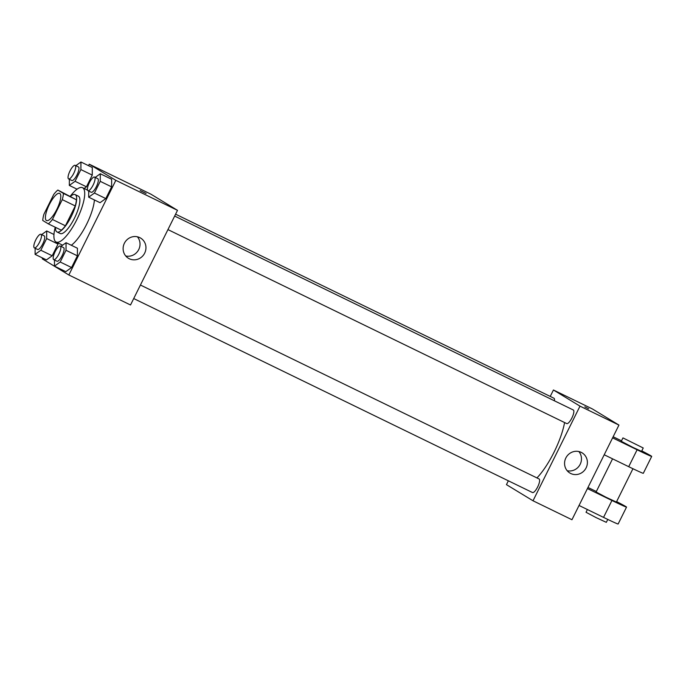 <?xml version="1.0" encoding="UTF-8"?>
<svg xmlns="http://www.w3.org/2000/svg" width="686" height="686" viewBox="0 0 686 686"><rect width="100%" height="100%" fill="white"/><g stroke="black" fill="none" stroke-linecap="round" stroke-linejoin="round"><path stroke-width="1.03" d="M46.374 220.48A15.101 4.425 115.9 0 1 49.203 204.84A15.101 4.425 115.9 0 1 59.691 193.383A15.101 4.425 115.9 0 1 57.067 208.896A15.101 4.425 115.9 0 1 46.485 220.54A15.101 4.425 115.9 0 1 46.374 220.48M52.436 219.469L62.28 199.635A20.28 5.942 115.9 0 0 63.421 193.435L57.856 190.056A20.28 5.942 115.9 0 0 53.74 194.447L43.895 214.281A20.28 5.942 115.9 0 0 42.755 220.48L48.32 223.859A20.28 5.942 115.9 0 0 52.436 219.469L65.419 225.788L75.263 205.954L62.28 199.635M65.419 225.788A20.28 5.942 115.9 0 1 61.303 230.179L48.32 223.859M75.263 205.954A20.28 5.942 115.9 0 0 76.403 199.755L57.856 190.056M55.48 227.34A20.76 6.08 -64.1 0 0 56.989 231.945A20.76 6.08 -64.1 0 0 71.541 215.936A20.76 6.08 -64.1 0 0 75.151 194.601A20.76 6.08 -64.1 0 0 70.607 196.256M75.151 194.601L78.401 196.179A20.76 6.08 115.9 0 1 74.783 217.513A20.76 6.08 115.9 0 1 60.231 233.523L56.989 231.945M76.403 199.755L63.421 193.435M70.358 196.136A30.201 8.849 115.9 0 1 82.526 187.698A30.201 8.849 115.9 0 1 77.269 218.723A30.201 8.849 115.9 0 1 56.106 242.012A30.201 8.849 115.9 0 1 55.892 241.892A30.201 8.849 115.9 0 1 55.232 227.22M94.411 199.969A30.201 8.849 115.9 0 1 71.301 245.262M69.372 179.303L69.32 185.417L75.074 181.293L86.436 186.815L84.129 188.47L86.436 186.815L92.25 175.11L92.31 167.521L80.948 161.999L75.846 165.66M88.726 191.06L88.674 197.174L100.036 202.696L105.79 198.571L111.604 186.866L111.664 179.278L100.302 173.755L95.2 177.417M42.669 258.065L42.283 258.845L68.849 274.983L115.831 180.332L89.266 164.203L88.528 165.686M35.14 248.255L35.089 254.377L46.451 259.9L52.205 255.775L58.018 244.062L58.027 242.947L58.018 244.062L46.657 238.539L46.717 230.959L41.614 234.612M54.494 260.011L54.443 266.134L65.805 271.656L71.558 267.531L77.372 255.818L77.432 248.238L66.07 242.715L60.968 246.368M68.849 274.983L130.52 304.987L177.502 210.336L150.937 194.198L89.266 164.203M177.502 210.336L115.831 180.332M129.294 258.751A11.799 11.276 -58.7 0 1 128.411 258.27A11.799 11.276 -58.7 0 1 124.895 242.33A11.799 11.276 -58.7 0 1 140.656 238.102A11.799 11.276 -58.7 0 1 144.437 253.588A11.799 11.276 -58.7 0 1 129.294 258.751M140.278 190.622L146.084 193.478L140.278 190.622M140.158 190.536L146.075 193.478M137.397 236.79A11.799 11.276 -58.7 0 1 138.246 250.441A11.799 11.276 -58.7 0 1 125.744 255.981M564.587 422.55A43.415 12.717 115.9 0 1 536.958 477.919M133.71 298.547L532.482 492.539A7.555 2.212 -64.1 0 0 537.73 486.803A7.555 2.212 -64.1 0 0 539.136 478.982A7.555 2.212 -64.1 0 0 539.085 478.957L140.424 285.024M175.59 214.178L553.962 398.24A7.555 2.212 115.9 0 1 554.417 400.804M174.656 216.064L573.316 409.996A7.555 2.212 115.9 0 1 572.004 417.757A7.555 2.212 115.9 0 1 566.713 423.579A7.555 2.212 115.9 0 1 566.662 423.554M553.431 390L550.241 396.431L553.431 390L579.996 406.138L553.431 390L592.378 408.942L618.943 425.08L579.996 406.138L533.013 500.78L579.996 406.138M533.013 500.78L506.448 484.642L508.352 480.8L506.448 484.642L533.013 500.78L571.961 519.731L618.943 425.08M54.443 266.134L60.197 262.009L66.01 250.296L66.07 242.715M60.317 246.051A7.555 2.212 115.9 0 1 58.996 253.811A7.555 2.212 115.9 0 1 53.705 259.634A7.555 2.212 115.9 0 1 53.654 259.6A7.555 2.212 115.9 0 1 55.069 251.779A7.555 2.212 115.9 0 1 60.317 246.051L63.558 247.629A7.555 2.212 115.9 0 1 62.246 255.389A7.555 2.212 115.9 0 1 56.955 261.212A7.555 2.212 115.9 0 1 56.904 261.186M65.805 271.656L71.558 267.531L60.197 262.009M71.558 267.531L77.372 255.818L66.01 250.296M77.372 255.818L77.432 248.238M88.674 197.174L94.428 193.049L100.242 181.336L100.302 173.755M94.548 177.091A7.555 2.212 115.9 0 1 93.227 184.851A7.555 2.212 115.9 0 1 87.937 190.674A7.555 2.212 115.9 0 1 87.885 190.648A7.555 2.212 115.9 0 1 89.3 182.828A7.555 2.212 115.9 0 1 94.548 177.091L97.789 178.677A7.555 2.212 115.9 0 1 96.477 186.429A7.555 2.212 115.9 0 1 91.187 192.251A7.555 2.212 115.9 0 1 91.135 192.226M100.036 202.696L105.79 198.571L94.428 193.049M105.79 198.571L111.604 186.866L100.242 181.336M111.604 186.866L111.664 179.278M35.089 254.377L40.843 250.253L46.657 238.539M40.963 234.295A7.555 2.212 115.9 0 1 39.642 242.055A7.555 2.212 115.9 0 1 34.351 247.878A7.555 2.212 115.9 0 1 34.3 247.843A7.555 2.212 115.9 0 1 35.715 240.023A7.555 2.212 115.9 0 1 40.963 234.295L44.204 235.873A7.555 2.212 115.9 0 1 42.892 243.633A7.555 2.212 115.9 0 1 37.601 249.455A7.555 2.212 115.9 0 1 37.55 249.43M53.962 234.483L46.717 230.959M46.451 259.9L52.205 255.775L40.843 250.253M52.205 255.775L58.018 244.062M75.074 181.293L80.888 169.579L80.948 161.999M75.186 165.343A7.555 2.212 115.9 0 1 73.874 173.095A7.555 2.212 115.9 0 1 68.583 178.917A7.555 2.212 115.9 0 1 68.531 178.892A7.555 2.212 115.9 0 1 69.946 171.071A7.555 2.212 115.9 0 1 75.186 165.343L78.436 166.921A7.555 2.212 115.9 0 1 77.124 174.673A7.555 2.212 115.9 0 1 71.833 180.495A7.555 2.212 115.9 0 1 71.773 180.469M77.072 189.19L69.32 185.417M86.436 186.815L92.25 175.11L80.888 169.579M92.25 175.11L92.31 167.521M581.222 452.366A11.799 11.276 -58.7 0 1 582.105 452.846A11.799 11.276 -58.7 0 1 585.612 468.787A11.799 11.276 -58.7 0 1 569.852 473.014A11.799 11.276 -58.7 0 1 566.079 457.536A11.799 11.276 -58.7 0 1 581.222 452.366M567.185 470.725A11.799 11.276 121.3 0 0 579.687 465.185A11.799 11.276 121.3 0 0 578.847 451.534M588.639 408.83L584.849 406.858L588.639 408.83M612.564 458.823L596.1 491.991L606.107 497.299L616.388 502.066L632.938 468.718M587.979 487.454L596.331 491.519M587.43 488.569L611.938 500.488L603.543 517.39A22.655 0.592 26.4 0 0 618.137 524.001L626.532 507.1A22.655 0.592 -153.6 0 1 611.938 500.488M616.611 501.603A22.655 0.592 -153.6 0 1 626.532 507.1M612.598 437.865L637.105 449.784L628.71 466.686L604.212 454.767M628.71 466.686A22.655 0.592 26.4 0 0 643.314 473.297L651.7 456.396A22.655 0.592 26.4 0 0 641.787 450.899M579.044 505.471L603.543 517.39M587.388 509.535L586.033 512.279L596.04 517.578L606.321 522.346L607.77 519.422M622.948 437.908L621.267 441.287L632.784 447.332L641.556 451.362L643.236 447.984L622.948 437.908L643.236 447.984M637.105 449.784A22.655 0.592 26.4 0 0 651.7 456.396M621.499 440.815L613.155 436.75M87.508 190.116L82.526 187.698M62.623 245.185L56.106 242.012M566.713 423.579L167.941 229.596M56.955 261.212L53.705 259.634M91.187 192.251L87.937 190.674M37.601 249.455L34.351 247.878M71.833 180.495L68.583 178.917"/></g></svg>
